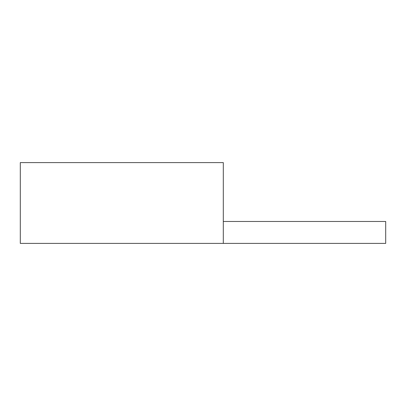 <?xml version="1.0" encoding="UTF-8"?>
<svg xmlns="http://www.w3.org/2000/svg" width="406" height="406" viewBox="0 0 406 406"><rect width="100%" height="100%" fill="white"/><g stroke="black" fill="none" stroke-linecap="round" stroke-linejoin="round"><path stroke-width="0.61" d="M223.3 162.603L20.3 162.603L20.3 243.397L223.3 243.397L20.3 243.397L20.3 162.603L223.3 162.603L223.3 243.397L223.3 162.603M385.7 243.397L223.3 243.397L385.7 243.397L385.7 221.473L385.7 243.397M223.3 221.473L385.7 221.473L223.3 221.473"/></g></svg>
